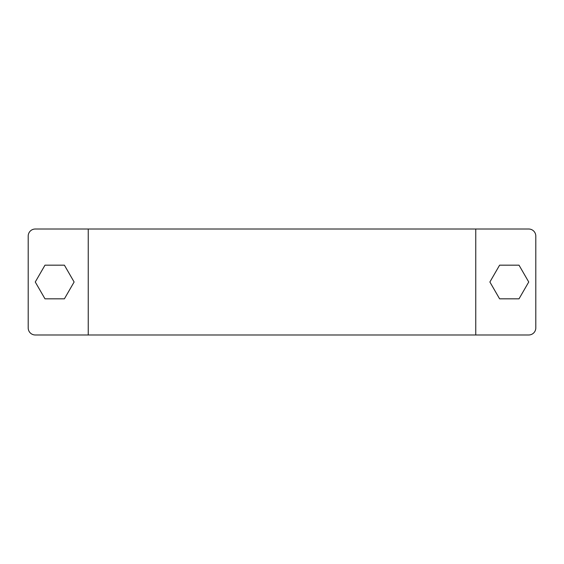 <?xml version="1.0" encoding="UTF-8"?>
<svg xmlns="http://www.w3.org/2000/svg" width="564" height="564" viewBox="0 0 564 564"><rect width="100%" height="100%" fill="white"/><g stroke="black" fill="none" stroke-linecap="round" stroke-linejoin="round"><path stroke-width="0.85" d="M535.8 327.917L535.8 236.083L535.8 327.917A7.064 7.064 0 0 1 528.736 334.981L35.264 334.981A7.064 7.064 0 0 1 28.2 327.917L28.2 236.083A7.064 7.064 0 0 1 35.264 229.019L88.245 229.019L35.264 229.019M535.8 236.083A7.064 7.064 0 0 0 528.736 229.019L88.245 229.019L88.245 334.981L35.264 334.981M475.755 334.981L475.755 229.019M28.2 327.917L28.2 236.083M64.402 298.821L74.117 282L64.402 265.179L44.979 265.179L35.264 282L44.979 298.821L64.402 298.821M499.598 265.179L489.883 282L499.598 298.821L519.021 298.821L528.736 282L519.021 265.179L499.598 265.179"/></g></svg>
